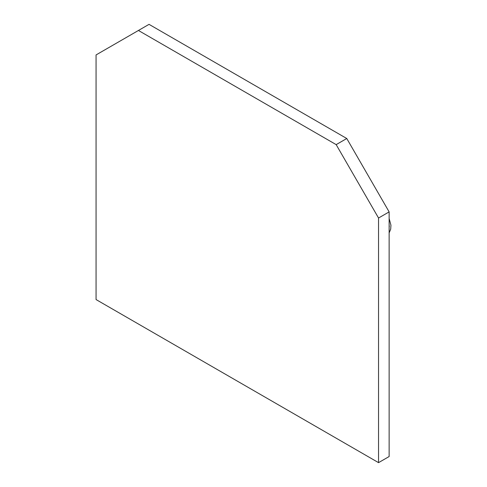 <?xml version="1.0" encoding="UTF-8"?>
<svg xmlns="http://www.w3.org/2000/svg" width="487" height="487" viewBox="0 0 487 487"><rect width="100%" height="100%" fill="white"/><g stroke="black" fill="none" stroke-linecap="round" stroke-linejoin="round"><path stroke-width="0.73" d="M138.436 30.468L149.034 24.35L346.768 138.509L389.137 211.9L378.545 218.018L336.17 144.627L138.436 30.468L96.067 54.928L96.067 299.566L378.545 462.65L378.545 218.018M378.545 462.65L389.137 456.532L389.137 211.9M346.768 138.509L336.17 144.627M389.137 224.897L389.137 231.526M389.137 226.059L389.137 230.789M389.344 226.096L389.137 226.851M389.137 218.505L390.933 225.164L390.708 229.14L389.137 232.896"/></g></svg>
